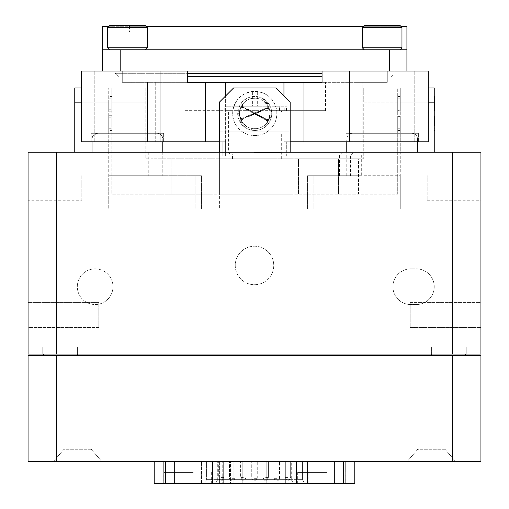 <?xml version="1.0" encoding="UTF-8"?>
<svg xmlns="http://www.w3.org/2000/svg" width="509" height="509" viewBox="0 0 509 509"><rect width="100%" height="100%" fill="white"/><g stroke="black" fill="none" stroke-linecap="round" stroke-linejoin="round"><path stroke-width="0.38" stroke-dasharray="2.54 1.91" d="M427.197 175.039L427.197 200.228L427.197 175.039L480.935 175.039L480.935 200.228L480.935 175.039M427.197 200.228L480.935 200.228M410.178 302.41L480.935 302.41L480.935 327.599L480.935 302.41L480.935 327.599L480.935 302.41L410.178 302.41L410.178 327.599L480.935 327.599L410.178 327.599L410.178 302.41M95.145 268.867A17.834 17.834 0 0 1 112.979 286.701A17.834 17.834 0 0 1 95.145 304.535A17.834 17.834 0 0 1 77.317 286.701A17.834 17.834 0 0 1 95.145 268.867A17.834 17.834 0 0 1 112.979 286.701A17.834 17.834 0 0 1 95.145 304.535A17.834 17.834 0 0 1 77.317 286.701A17.834 17.834 0 0 1 95.145 268.867M254.5 246.222A19.247 19.247 0 0 1 273.747 265.469A19.247 19.247 0 0 1 254.5 284.722A19.247 19.247 0 0 1 235.253 265.469A19.247 19.247 0 0 1 254.5 246.222A19.247 19.247 0 0 1 273.747 265.469A19.247 19.247 0 0 1 254.5 284.722A19.247 19.247 0 0 1 235.253 265.469A19.247 19.247 0 0 1 254.5 246.222M81.803 200.228L81.803 175.039L81.803 200.228L28.065 200.228L28.065 175.039L28.065 200.228M81.803 175.039L28.065 175.039M98.822 327.599L28.065 327.599L28.065 302.41L28.065 327.599L28.065 302.41L28.065 327.599L98.822 327.599L98.822 302.41L28.065 302.41L98.822 302.41L98.822 327.599M91.181 449.25L101.94 461.625L53.254 461.625L101.94 461.625L53.254 461.625L101.94 461.625L91.181 449.25L64.013 449.25L53.254 461.625L64.013 449.25L91.181 449.25M444.987 449.25L455.746 461.625L407.06 461.625L455.746 461.625L407.06 461.625L455.746 461.625L444.987 449.25L417.819 449.25L407.06 461.625L417.819 449.25L444.987 449.25M315.79 472.409L297.682 472.409L315.79 472.409M315.79 483.55L297.682 483.55L315.79 483.55M193.21 483.55L175.102 483.55L193.21 483.55M193.21 472.409L175.102 472.409L193.21 472.409M182.069 483.55L163.962 483.55L182.069 483.55M182.069 472.409L163.962 472.409L182.069 472.409M326.931 472.409L308.823 472.409L326.931 472.409M326.931 483.55L308.823 483.55L326.931 483.55M380.032 26.296L129.534 26.296L380.032 26.296L380.032 31.959L129.534 31.959L380.032 31.959M129.534 26.296L129.534 31.959M232.212 478.333L234.967 478.333L232.212 478.333M232.212 461.625L234.967 461.625L232.212 461.625M232.212 480.21L230.539 480.21L232.212 480.21M360.55 152.255L417.533 152.255L361.307 152.255L361.307 175.745L346.775 175.745L346.775 152.255L360.55 152.255L149.016 152.255L149.016 175.745L108.735 175.745L108.735 152.255L74.766 152.255L108.735 152.255L92.034 152.255L108.735 152.255L108.735 208.862L108.735 175.745L201.43 175.745L195.825 175.745L195.825 208.862L313.175 208.862L313.175 175.745L313.175 208.862L195.825 208.862L195.825 175.745L149.016 175.745M428.292 102.156L400.265 102.156L400.265 88L400.265 152.255L434.234 152.255L400.265 152.255L400.265 175.745L346.775 175.745M361.307 152.255L149.016 152.255M337.454 208.862L400.265 208.862L400.265 175.745L400.265 208.862L337.454 208.862M434.234 152.255L434.234 102.156L400.265 102.156L400.265 155.086L339.554 155.086L350.415 155.086L350.415 175.745L307.57 175.745L361.307 175.745M227.892 158.763L281.674 158.763L227.892 158.763L227.892 131.876L290.162 131.876L290.162 110.644L232.855 110.644C235.323 98.746 242.634 92.32 254.78 91.365C266.92 92.307 274.224 98.733 276.711 110.644L270.088 110.644L270.088 106.19L286.567 106.19L224.781 106.19L270.088 106.19M281.674 158.763L281.674 131.876M219.404 208.862L290.162 208.862L219.404 208.862L219.404 102.156L219.404 158.763L219.404 102.156L233.555 88L219.404 102.156L233.555 88L276.012 88L290.162 102.156L290.162 158.763L219.404 158.763L219.404 141.782L225.614 141.782L222.853 141.782L225.614 141.782L225.614 155.932L225.614 82.343L122.275 82.343L187.522 82.343L187.522 71.018L167.894 71.018L406.92 71.018L406.92 49.793L102.646 49.793L102.646 71.018L120.194 71.018L120.194 49.793L389.372 49.793L389.372 71.018L322.044 71.018L389.372 71.018M290.162 208.862L290.162 194.145L219.404 194.145L219.404 158.763L290.162 158.763L290.162 141.782L283.952 141.782L290.162 141.782L283.952 141.782L283.952 155.932L283.952 141.782L428.292 141.782L362.141 141.782L428.292 141.782L428.292 71.018L322.044 71.018L406.92 71.018M222.853 155.932L286.713 155.932L222.853 155.932L225.614 155.932L222.853 155.932L222.853 141.782L222.853 155.932M279.765 106.19L279.524 110.644L286.567 110.644L276.711 110.644C277.405 119.819 274.179 126.894 267.053 131.876C263.503 134.268 259.412 135.502 254.78 135.591A22.11 22.11 0 0 1 232.67 113.475A22.11 22.11 0 0 1 254.78 91.365A22.11 22.11 0 0 1 276.896 113.475A22.11 22.11 0 0 1 254.78 135.591C250.148 135.502 246.057 134.268 242.513 131.876C235.406 126.938 232.18 119.857 232.855 110.644L184.023 110.644L184.023 82.343L325.544 82.343L184.023 82.343M160.036 141.782L160.036 71.018L81.275 71.018L94.789 71.018L81.275 71.018L81.275 141.782L225.614 141.782L225.614 155.932L283.952 155.932L283.952 95.947M418.385 133.288L418.385 141.782L345.923 141.782L418.385 141.782L345.923 141.782L418.385 141.782L418.385 133.288L345.923 133.288L345.923 141.782L345.923 133.288L418.385 133.288M163.643 133.288L163.643 141.782L91.181 141.782L163.643 141.782L91.181 141.782L163.643 141.782L163.643 133.288L91.181 133.288L91.181 141.782L91.181 133.288L163.643 133.288M290.162 110.644L325.544 110.644L325.544 82.343M325.544 110.644L184.023 110.644M290.162 131.876L219.404 131.876L219.404 110.644M219.404 131.876L227.892 131.876M254.207 158.763L277.068 158.763L254.207 158.763M254.207 154.106L277.068 154.106L254.207 154.106M255.423 154.106L230.011 154.106L255.423 154.106M255.085 92.04L257.656 92.04L255.085 92.04M255.085 106.19L257.656 106.19L255.085 106.19M254.354 92.04L256.924 92.04L254.354 92.04M254.354 106.19L256.924 106.19L254.354 106.19M279.765 110.644L270.088 110.644M255.499 110.644L227.179 110.644L255.499 110.644M267.168 121.288A1.699 1.699 0 0 0 266.347 120.277A1.699 1.699 0 0 1 266.888 122.809L267.263 122.306C261.327 131.526 245.949 130.527 241.266 120.608A15.283 15.283 0 0 0 269.999 112.044L271.653 111.547A16.982 16.982 0 0 1 239.605 121.104L241.266 120.608L239.605 121.104C244.886 132.976 263.522 133.517 269.49 121.975L271.653 111.547L269.999 112.044L269.223 118.495L268.555 119.85L267.664 120.378L266.805 119.43L267.664 120.378L241.902 106.572L241.012 107.1L240.343 108.455L241.909 105.446L241.012 107.1L241.902 106.572L242.761 107.52A1.699 1.699 0 0 0 240.343 108.455A1.699 1.699 0 0 1 242.761 107.52L241.902 106.572L261.728 117.299L241.953 106.476L243.213 106.674A1.699 1.699 0 0 1 242.678 104.141L242.303 104.65L242.678 104.141A1.699 1.699 0 0 0 243.213 106.674L241.953 106.476L267.664 120.378L268.555 119.85L267.658 121.511L269.166 118.648L266.888 122.809A1.699 1.699 0 0 0 267.168 121.288M268.593 108.608A1.699 1.699 0 0 0 267.295 108.627L268.237 107.762L267.295 108.627L269.611 109.772L269.446 109.168L269.611 109.779A1.699 1.699 0 0 0 269.611 109.772A1.699 1.699 0 0 0 267.295 108.627L269.611 109.772A1.699 1.699 0 0 0 268.593 108.608M219.404 158.763L290.162 158.763L211.114 158.763L219.404 158.763L219.404 194.145L211.114 194.145L290.162 194.145L290.162 152.255M400.831 26.296L363.471 26.296M146.096 26.296L108.735 26.296M187.522 76.535L322.044 76.535M391.249 76.535L394.074 73.703L394.074 71.018L115.492 71.018L394.074 71.018M118.317 76.535L115.492 73.703L187.522 73.703M322.044 73.703L115.492 73.703L115.492 71.018M362.338 27.429L401.964 27.429L362.338 27.429L364.323 25.45L399.985 25.45L364.323 25.45L399.985 25.45L401.964 27.429L362.338 27.429L362.338 47.808L401.964 47.808L362.338 47.808L364.323 49.793L399.985 49.793L364.323 49.793L399.985 49.793L401.964 47.808L362.338 47.808M401.964 27.429L401.964 47.808M107.603 27.429L147.228 27.429L107.603 27.429L109.581 25.45L145.243 25.45L109.581 25.45L145.243 25.45L147.228 27.429L107.603 27.429L107.603 47.808L147.228 47.808L107.603 47.808L109.581 49.793L145.243 49.793L109.581 49.793L145.243 49.793L147.228 47.808L107.603 47.808M147.228 27.429L147.228 47.808M145.243 49.793L109.581 49.793M399.985 49.793L364.323 49.793M411.596 133.288L352.432 133.288L411.596 133.288M92.034 141.782L92.034 138.951A5.663 5.663 90 0 1 97.696 133.288L157.135 133.288L97.696 133.288L157.135 133.288L97.696 133.288L93.503 135.139L92.034 138.951L162.791 138.951A5.663 5.663 -90 0 0 157.135 133.288C160.57 133.625 162.46 135.515 162.791 138.951L92.034 138.951C92.371 135.515 94.254 133.625 97.696 133.288M400.265 152.255L342.385 152.255L400.265 152.255L346.775 152.255L346.775 138.951L417.533 138.951L346.775 138.951C347.106 135.515 348.996 133.625 352.432 133.288C348.996 133.625 347.106 135.515 346.775 138.951L346.775 141.782M243.359 477.41L240.623 477.41L243.359 477.41M243.359 461.625L240.623 461.625L243.359 461.625M243.359 480.21L242.239 480.21L243.359 480.21M287.929 477.41L285.199 477.41L287.929 477.41M287.929 461.625L285.199 461.625L287.929 461.625M287.929 480.21L289.042 480.21L287.929 480.21M221.071 477.41L223.801 477.41L221.071 477.41M221.071 461.625L223.801 461.625L221.071 461.625M221.071 480.21L222.185 480.21L221.071 480.21M265.641 477.41L268.377 477.41L265.641 477.41M265.641 461.625L268.377 461.625L265.641 461.625M265.641 480.21L266.761 480.21L265.641 480.21M276.788 478.333L274.033 478.333L276.788 478.333M276.788 461.625L274.033 461.625L276.788 461.625M276.788 480.21L278.461 480.21L276.788 480.21M254.5 478.333L257.255 478.333L254.5 478.333M254.5 461.625L257.255 461.625L254.5 461.625M254.5 480.21L256.173 480.21L254.5 480.21M480.935 152.255L28.065 152.255L28.065 354.067L480.935 354.067L480.935 152.255M92.034 152.255L92.034 138.951M434.234 102.156L434.234 88L400.265 88L428.292 88M434.234 128.764L434.234 116.676L434.801 116.676L434.801 125.329L434.234 125.329L434.234 130.457L434.234 116.192L434.234 128.764L434.801 128.764L434.801 116.192M434.234 116.676L434.234 125.329M400.265 96.494L400.265 110.758L400.265 98.192L400.265 110.275L397.72 110.275L397.72 98.192L397.72 110.758L397.72 96.494L400.265 96.494L400.265 110.249L397.72 110.275L397.72 96.494M350.415 175.745L400.265 175.745L400.265 155.086M400.265 116.217L400.265 130.457L400.265 116.192L397.72 116.217L397.72 130.457L400.265 130.457M108.735 130.457L108.735 115.734L108.735 130.457L111.846 130.457L111.846 117.083L108.735 117.083M81.275 88L108.735 88L74.766 88L74.766 102.156L108.735 102.156L108.735 152.255L108.735 88L108.735 102.156L81.275 102.156M108.735 96.494L108.735 111.217L108.735 96.494L111.846 96.494L111.846 111.147L108.735 111.147M74.766 115.734L74.766 126.308L74.766 115.734M74.766 102.156L74.766 152.255M74.766 101.685L74.766 111.217L74.766 101.685M148.259 152.255L148.259 175.745L201.43 175.745L108.735 175.745L162.791 175.745L162.791 152.255M350.415 155.086L354.34 152.255M195.825 208.862L108.735 208.862L195.825 208.862M77.597 354.067L77.597 346.992L42.215 346.992L466.785 346.992L43.634 346.992L431.403 346.992L77.597 346.992L77.597 354.067L42.215 354.067L431.403 354.067L77.597 354.067L77.597 346.992L77.597 355.479L43.634 355.479L431.403 355.479L77.597 355.479M431.403 354.067L431.403 346.992L465.366 346.992L431.403 346.992L431.403 354.067L466.785 354.067L431.403 354.067L431.403 346.992L431.403 355.479L465.366 355.479L431.403 355.479M416.4 304.535L410.738 304.535A17.834 17.834 0 0 1 392.91 286.701A17.834 17.834 0 0 1 410.738 268.867L416.4 268.867A17.834 17.834 0 0 1 434.234 286.701A17.834 17.834 0 0 1 416.4 304.535L410.738 304.535A17.834 17.834 0 0 1 392.91 286.701A17.834 17.834 0 0 1 410.738 268.867L416.4 268.867A17.834 17.834 0 0 1 434.234 286.701A17.834 17.834 0 0 1 416.4 304.535M452.628 152.255L452.628 354.067M56.372 354.067L56.372 152.255M42.215 346.992L42.215 354.067L42.215 346.992M466.785 346.992L466.785 354.067L466.785 346.992M452.628 355.479L480.935 355.479L480.935 461.625L452.628 461.625L452.628 355.479L28.065 355.479L28.065 461.625L56.372 461.625L56.372 355.479M56.372 461.625L452.628 461.625M285.142 483.55L285.142 461.625L296.289 461.625L163.122 461.625L219.398 461.625L219.398 483.55L163.122 483.55L163.122 461.625L154.208 461.625L163.122 461.625L163.122 483.55L163.122 461.625M296.289 461.625L307.43 461.625L307.43 483.55L296.289 483.55L296.289 461.625L296.289 483.55L296.289 461.625L343.645 461.625L334.731 461.625L334.731 483.55L266.201 483.55L266.201 479.65L302.416 479.65L206.584 479.65L206.584 461.625L242.799 461.625L242.799 483.55L165.355 483.55L201.57 483.55L201.57 461.625L201.57 483.55L212.711 483.55L212.711 461.625L174.269 461.625L230.539 461.625L230.539 483.55L230.539 461.625L242.799 461.625L242.799 483.55L222.738 483.55L222.738 461.625L242.799 461.625L217.725 461.625L217.725 479.65L291.275 479.65L266.201 479.65L266.201 483.55L293.528 483.55L291.275 479.65L293.528 483.55L215.472 483.55L217.725 479.65L217.725 461.625L291.275 461.625L291.275 479.65L291.275 461.625L266.201 461.625L345.878 461.625L307.43 461.625L307.43 483.55L343.645 483.55L334.731 483.55L334.731 461.625L334.731 483.55M354.792 483.55L345.878 483.55L345.878 461.625L354.792 461.625L345.878 461.625L345.878 483.55L266.201 483.55L266.201 461.625L206.584 461.625L206.584 479.65L242.799 479.65L217.725 479.65L215.472 483.55L242.799 483.55L242.799 479.65L242.799 483.55L204.332 483.55L206.584 479.65L204.332 483.55L304.668 483.55L302.416 479.65L302.416 461.625L302.416 479.65L304.668 483.55L266.201 483.55L266.201 461.625L334.731 461.625M222.738 461.625L219.398 461.625L219.398 483.55L222.738 483.55L222.738 461.625M285.142 461.625L212.711 461.625L212.711 483.55L296.289 483.55M174.269 461.625L165.355 461.625L174.269 461.625L174.269 483.55M465.366 354.067L465.366 355.479M43.634 355.479L43.634 354.067M233.886 483.55L233.886 461.625L233.886 483.55M242.799 479.65L242.799 461.625L242.799 479.65M266.201 461.625L266.201 479.65L266.201 461.625M223.858 461.625L223.858 483.55M212.711 461.625L212.711 483.55M163.122 483.55L154.208 483.55M345.878 461.625L345.878 483.55M120.194 49.793L389.372 49.793M120.194 71.018L102.646 71.018M102.646 26.296L406.92 26.296M160.036 71.018L187.522 71.018M397.72 130.457L397.72 116.217M397.72 194.145L397.72 88L397.72 102.156L363.757 102.156L363.757 158.763L338.485 158.763L358.495 158.763L358.495 194.145L397.72 194.145L397.72 102.156L363.757 102.156L363.757 158.763L358.495 158.763L358.495 194.145L397.72 194.145M111.846 96.494L111.846 111.147M111.846 88L111.846 194.145L171.081 194.145L151.071 194.145L151.071 158.763L145.809 158.763L145.809 102.156L111.846 102.156L111.846 194.145L151.071 194.145L151.071 158.763L145.809 158.763L145.809 88L111.846 88L145.809 88L145.809 102.156L111.846 102.156L111.846 88M111.846 130.457L111.846 117.083M219.404 194.145L290.162 194.145L290.162 158.763L298.452 158.763L290.162 158.763L290.162 102.156L290.162 194.145L219.404 194.145L219.404 152.255M269.961 105.853L268.3 106.349A15.283 15.283 0 0 0 239.567 114.913L237.913 115.403A16.982 16.982 0 0 1 269.961 105.853C264.68 93.974 246.044 93.433 240.076 104.975L237.913 115.403L239.567 114.913L240.401 108.302L242.303 104.65C248.227 95.418 263.63 96.417 268.3 106.349L269.961 105.853M245.828 127.905L246.464 126.302A15.283 15.283 0 0 1 257.579 98.453L258.222 96.844C245.637 93.611 233.637 107.895 238.995 119.736L245.828 127.905A16.982 16.982 0 0 1 258.222 96.844L257.579 98.453C246.89 95.959 236.558 107.405 240.121 117.783L241.89 121.683L240.496 118.591L241.8 121.543L246.464 126.302L245.828 127.905M233.555 88L276.012 88L290.162 102.156L276.012 88L233.555 88M263.102 100.655A15.283 15.283 0 0 1 251.987 128.503L251.344 130.107A16.982 16.982 0 0 0 263.738 99.051L263.102 100.655L263.738 99.051L270.572 107.221A16.982 16.982 0 0 1 251.344 130.107L251.987 128.503C262.669 130.978 272.996 119.545 269.446 109.168L268.237 107.762L241.33 119.195L240.496 118.591L241.33 119.195L242.271 118.33A1.699 1.699 0 0 1 239.955 117.178A1.699 1.699 0 0 0 242.271 118.33L241.33 119.195L262.09 110.402L241.374 119.297L242.653 119.214A1.699 1.699 0 0 0 241.89 121.683A1.699 1.699 0 0 1 242.653 119.214L241.374 119.297L268.237 107.762L269.07 108.366L268.326 106.635L269.573 109.62L268.001 105.808L263.102 100.655M211.114 194.145L171.081 194.145L211.114 194.145L211.114 158.763L151.071 158.763L211.114 158.763L211.114 194.145M290.162 194.145L358.495 194.145L290.162 194.145L290.162 158.763M298.452 158.763L338.485 158.763L298.452 158.763L298.452 194.145L298.452 158.763M397.72 88L363.757 88L397.72 88M363.757 88L363.757 102.156L363.757 88M268.001 105.808L268.326 106.635L268.001 105.808M239.37 120.62L238.995 119.736L239.37 120.62M241.241 120.321L241.374 119.297L241.241 120.321M247.31 116.16L261.874 109.906L242.271 118.33L247.31 116.16L247.476 116.555L247.31 116.16M247.692 117.045L262.256 110.79L247.692 117.045L247.52 116.656L247.692 117.045M266.913 107.743L261.874 109.906L266.913 107.743L268.192 107.66L268.326 106.635L268.192 107.66L266.913 107.743A1.699 1.699 0 0 0 267.677 105.268A1.699 1.699 0 0 1 266.913 107.743C267.957 106.356 268.211 105.535 267.677 105.274C268.211 105.528 267.957 106.349 266.913 107.743M262.256 110.79L267.295 108.627L262.256 110.79L262.09 110.402L262.256 110.79M270.387 106.775L270.572 107.221L270.387 106.775M239.618 105.821L240.076 104.975L239.618 105.821M241.909 105.446L241.953 106.476L241.909 105.446M247.584 110.129L261.524 117.668L242.761 107.52L247.584 110.129L247.788 109.759L247.584 110.129M248.042 109.282L261.982 116.822L248.042 109.282L247.838 109.658L248.042 109.282M266.347 120.277L261.524 117.668L266.347 120.277L267.613 120.48L267.658 121.511L267.613 120.48L266.347 120.277C267.263 121.753 267.441 122.593 266.888 122.809L266.888 122.809C267.441 122.599 267.263 121.759 266.347 120.277M261.982 116.822L266.805 119.43C268.485 119.507 269.293 119.195 269.216 118.495A1.699 1.699 0 0 1 269.216 118.495A1.699 1.699 0 0 1 266.805 119.43L269.216 118.495A1.699 1.699 0 0 1 266.805 119.43L261.982 116.822L261.779 117.197L261.982 116.822M267.263 122.306L267.658 121.511L267.263 122.306M269.948 121.129L269.49 121.975L269.948 121.129M322.044 71.018L322.044 82.343L387.292 82.343L283.952 82.343L283.952 155.932L225.614 155.932L225.614 95.947M147.425 82.343L122.275 82.343L155.716 82.343L147.425 82.343L147.425 141.782L94.789 141.782L155.716 141.782L147.425 141.782L147.425 82.343M387.292 82.343L353.85 82.343L387.292 82.343L387.292 71.018L387.292 82.343M283.952 82.343L225.614 82.343M122.275 82.343L122.275 71.018L122.275 82.343M353.85 82.343L353.85 141.782L362.141 141.782L353.85 141.782L353.85 82.343M155.716 82.343L155.716 141.782L155.716 82.343M148.259 175.745L162.791 175.745L162.791 138.951C162.46 135.515 160.57 133.625 157.135 133.288M108.735 109.798L111.846 109.798M111.846 111.217L108.735 111.217M108.735 109.868L111.846 109.868M108.735 115.81L111.846 115.81M108.735 117.159L111.846 117.159M111.846 115.734L108.735 115.734M400.265 116.192L397.72 116.192M397.72 116.707L400.265 116.707M397.72 116.676L400.265 116.676M397.72 110.733L400.265 110.733M400.265 110.758L397.72 110.758M434.234 122.809L434.801 123.095L434.801 125.64L434.234 125.857M434.801 130.463L434.801 125.329M434.234 116.707L434.801 116.707M434.234 125.997L434.801 126.003M434.801 116.217L434.234 116.217M434.801 125.004L434.368 124.005A11.039 7.921 -0 0 1 434.234 123.878M434.801 123.693L434.234 123.725M434.234 103.155A11.039 7.921 -0 0 1 434.368 103.028L434.801 103.855L434.234 104.141M434.234 101.094L434.801 101.31L434.801 103.263M434.801 101.946L434.368 102.945A11.039 7.921 180 0 0 434.234 103.079M434.801 100.954L434.801 110.758M434.801 103.855L434.801 110.275M434.801 110.733L434.801 98.192L434.234 98.192M382.151 42.037L393.209 42.037L382.151 42.037M127.415 42.037L116.357 42.037L127.415 42.037M286.713 141.782L286.713 155.932L286.713 141.782M94.789 141.782L94.789 71.018L94.789 141.782M254.106 152.694L280.968 152.694L254.106 152.694M255.461 112.063L228.598 112.063L255.461 112.063M278.099 110.644L278.099 106.19M338.485 194.145L338.485 158.763L338.485 194.145M171.081 158.763L171.081 194.145L171.081 158.763M261.874 109.906L262.04 110.3L261.874 109.906M268.192 107.66L262.04 110.3L268.192 107.66M261.524 117.668L261.728 117.299L261.524 117.668M267.613 120.48L261.728 117.299L267.613 120.48M286.179 110.644L286.179 106.19M286.128 110.644L286.128 106.19M280.103 110.644L280.103 106.19M271.831 106.19L271.831 110.644M279.912 110.644L279.912 106.19M414.778 141.782L414.778 71.018L414.778 141.782M362.141 141.782L362.141 82.343L362.141 141.782M349.53 141.782L349.53 71.018M303.968 141.782L303.968 82.343M205.598 82.343L205.598 141.782M297.682 483.55L297.682 472.409M175.102 472.409L175.102 483.55M163.962 472.409L163.962 483.55M308.823 483.55L308.823 472.409M234.967 478.333L234.967 461.625L234.967 478.333L233.886 480.21L234.967 478.333M307.57 208.862L307.57 175.745L307.57 208.862M277.068 158.763L277.068 154.106M282.387 110.644L280.968 112.063L280.968 152.694L279.556 154.106M257.656 92.04L257.656 106.19M256.924 92.04L256.924 106.19M284.786 110.644L284.786 106.19M224.781 110.644L224.781 106.19M230.011 154.106L228.598 152.694L228.598 112.063L227.179 110.644M246.089 477.41L246.089 461.625L246.089 477.41L244.473 480.21L246.089 477.41M290.658 477.41L290.658 461.625L290.658 477.41L289.042 480.21L290.658 477.41M223.801 477.41L223.801 461.625L223.801 477.41L222.185 480.21L223.801 477.41M268.377 477.41L268.377 461.625L268.377 477.41L266.761 480.21L268.377 477.41M279.536 478.333L279.536 461.625L279.536 478.333L278.461 480.21L279.536 478.333M257.255 478.333L257.255 461.625L257.255 478.333L256.173 480.21L257.255 478.333M230.539 480.21L229.464 478.333L229.464 461.625L229.464 478.333L230.539 480.21M252.827 480.21L251.745 478.333L251.745 461.625L251.745 478.333L252.827 480.21M275.114 480.21L274.033 478.333L274.033 461.625L274.033 478.333L275.114 480.21M264.527 480.21L262.911 477.41L262.911 461.625L262.911 477.41L264.527 480.21M286.815 480.21L285.199 477.41L285.199 461.625L285.199 477.41L286.815 480.21M219.958 480.21L218.342 477.41L218.342 461.625L218.342 477.41L219.958 480.21M242.239 480.21L240.623 477.41L240.623 461.625L240.623 477.41L242.239 480.21M417.533 141.782L417.533 138.951C417.195 135.515 415.312 133.625 411.87 133.288C415.312 133.625 417.195 135.515 417.533 138.951L417.533 152.255M242.271 118.33L239.955 117.178L242.271 118.33M242.653 119.214C241.61 120.601 241.355 121.428 241.89 121.683C241.355 121.422 241.61 120.595 242.653 119.214M268.008 105.808L267.766 105.408L268.008 105.808M242.761 107.52L240.343 108.455C240.273 107.762 241.081 107.45 242.761 107.52M243.213 106.674C242.303 105.198 242.125 104.351 242.678 104.141C242.125 104.358 242.303 105.204 243.213 106.674M286.567 110.644L286.567 106.19M279.524 110.644L279.524 106.19M251.91 92.04L251.91 106.19M252.642 92.04L252.642 106.19M232.498 158.763L232.498 154.106M201.43 208.862L201.43 175.745L201.43 208.862M342.385 152.255L339.554 155.086L339.554 175.745M162.791 141.782L162.791 138.951M108.735 98.192L111.846 98.192M108.735 128.764L111.846 128.764M397.72 128.764L400.265 128.764M397.72 98.192L400.265 98.192M345.038 483.55L345.038 472.409M200.177 472.409L200.177 483.55M211.318 472.409L211.318 483.55M333.898 483.55L333.898 472.409"/><path stroke-width="0.76" d="M219.404 141.782L81.275 141.782L81.275 71.018L428.292 71.018L428.292 141.782L290.162 141.782M389.372 71.018L389.372 49.793L406.92 49.793L406.92 26.296L400.831 26.296M363.471 26.296L146.096 26.296M108.735 26.296L102.646 26.296L102.646 49.793L120.194 49.793L120.194 71.018M322.044 76.535L187.522 76.535M187.522 73.703L322.044 73.703M107.603 27.429L109.581 25.45L145.243 25.45L147.228 27.429L107.603 27.429L107.603 47.808L147.228 47.808L147.228 27.429M145.243 49.793L147.228 47.808M109.581 49.793L107.603 47.808M399.985 49.793L401.964 47.808L362.338 47.808L364.323 49.793M362.338 27.429L364.323 25.45L399.985 25.45L401.964 27.429L362.338 27.429L362.338 47.808M401.964 27.429L401.964 47.808M28.065 152.255L480.935 152.255L480.935 354.067L28.065 354.067L28.065 152.255M428.292 88L434.234 88L434.234 152.255M81.275 102.156L74.766 102.156L74.766 152.255M74.766 102.156L74.766 88L81.275 88M56.372 152.255L56.372 354.067M452.628 354.067L452.628 152.255M434.234 102.156L428.292 102.156M56.372 355.479L28.065 355.479L28.065 461.625L56.372 461.625L56.372 355.479L480.935 355.479L480.935 461.625L452.628 461.625L452.628 355.479M452.628 461.625L56.372 461.625M465.366 354.067L465.366 355.479M43.634 354.067L43.634 355.479M163.122 461.625L163.122 483.55L345.878 483.55L345.878 461.625M334.731 483.55L334.731 461.625M296.289 483.55L296.289 461.625M174.269 461.625L174.269 483.55M212.711 483.55L212.711 461.625M285.142 461.625L285.142 483.55M223.858 461.625L223.858 483.55M154.208 461.625L154.208 483.55L163.122 483.55M345.878 483.55L354.792 483.55L354.792 461.625M102.646 71.018L102.646 49.793M406.92 49.793L406.92 71.018M389.372 49.793L120.194 49.793M290.162 152.255L290.162 102.156L276.012 88L233.555 88L219.404 102.156L219.404 152.255M187.522 71.018L187.522 82.343L322.044 82.343L322.044 71.018M434.801 116.676L434.801 123.693M434.234 116.192L434.801 116.192L434.801 126.003M434.234 100.954L434.801 100.954L434.801 96.5L434.234 96.494M434.234 110.733L434.801 110.733L434.801 110.249L434.234 110.275L434.801 110.249L434.801 101.622L434.234 101.622M434.801 101.622L434.801 100.954M434.801 110.733L434.234 110.758M431.403 354.067L431.403 355.479M77.597 354.067L77.597 355.479M160.036 141.782L160.036 71.018M205.598 141.782L205.598 82.343M303.968 82.343L303.968 141.782M349.53 141.782L349.53 71.018M225.614 82.343L225.614 95.947M283.952 95.947L283.952 82.343M346.775 152.255L346.775 141.782M92.034 152.255L92.034 141.782M343.645 483.55L343.645 461.625M165.355 483.55L165.355 461.625M242.303 104.65L242.577 104.275M267.263 122.306L266.99 122.682M269 119.087L269.166 118.648L269 119.087M162.791 152.255L162.791 141.782M417.533 152.255L417.533 141.782M434.234 130.457L434.801 130.457"/></g></svg>
